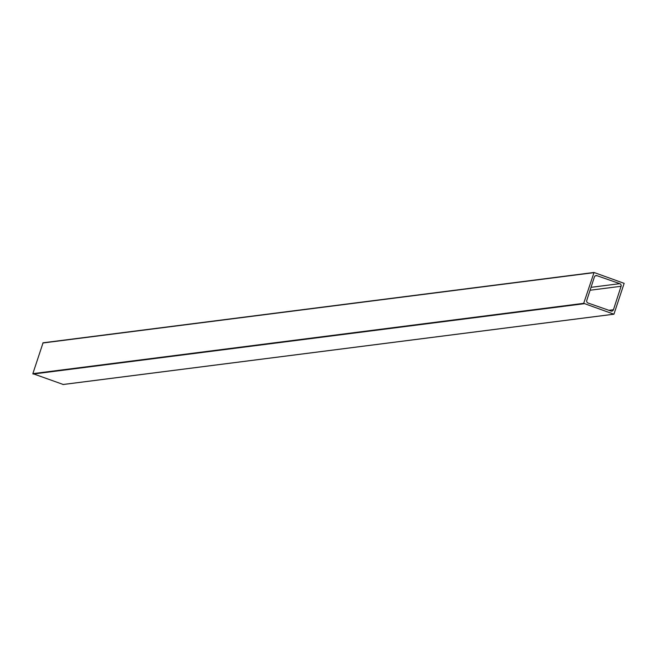 <?xml version="1.0" encoding="UTF-8"?>
<svg xmlns="http://www.w3.org/2000/svg" width="657" height="657" viewBox="0 0 657 657"><rect width="100%" height="100%" fill="white"/><g stroke="black" fill="none" stroke-linecap="round" stroke-linejoin="round"><path stroke-width="0.99" d="M594.059 272.491L583.703 303.329L613.934 314.21L624.15 283.356L594.059 272.491M596.934 275.669A2.061 2.004 82.7 0 0 594.396 276.958L586.775 300.397A2.061 2.004 82.7 0 0 588.048 303.017L610.92 311.016A2.061 2.004 82.7 0 0 613.457 309.726L621.079 286.28A2.061 2.004 82.7 0 0 619.806 283.66L596.934 275.669L595.193 275.891M593.78 272.524L43.066 342.79L32.85 373.644L63.22 384.476M593.657 272.696L42.804 343.011M583.703 303.329L32.85 373.644M583.909 303.748L33.055 374.063M613.794 314.194L62.941 384.509M613.457 309.726L608.899 310.309M621.079 286.28L590.076 290.238M619.806 283.66L591.021 287.339M593.92 272.474L43.066 342.79M613.934 314.21L63.08 384.526"/></g></svg>
